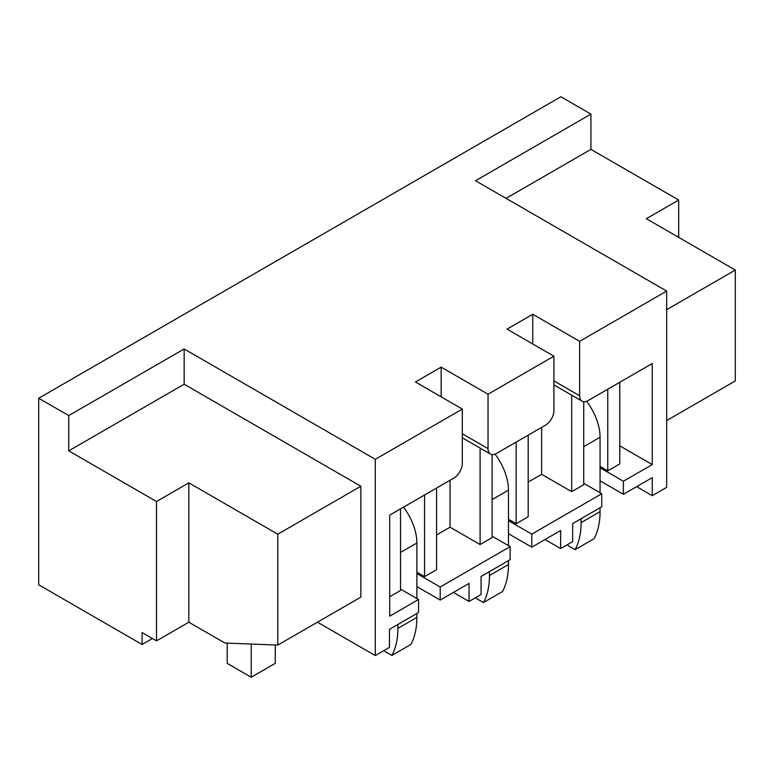 <?xml version="1.0" encoding="UTF-8"?>
<svg xmlns="http://www.w3.org/2000/svg" width="774" height="774" viewBox="0 0 774 774"><rect width="100%" height="100%" fill="white"/><g stroke="black" fill="none" stroke-linecap="round" stroke-linejoin="round"><path stroke-width="1.16" d="M553.903 356.185L488.036 394.218L488.036 448.63A11.9 6.869 120 0 0 490.503 454.077A11.9 6.869 120 0 0 496.453 453.487L545.496 425.168A11.9 6.869 120 0 0 553.903 410.597L553.903 356.185L507.028 329.114L532.754 314.263L579.629 341.334L666.666 291.082L666.666 487.359L652.24 495.679L636.605 486.662M545.012 539.546L560.637 548.563L572.663 541.626L572.663 523.582L601.746 506.786L601.746 493.735L583.722 483.334M492.119 536.208L510.153 546.618L510.153 559.67L481.06 576.466L481.06 594.509L469.044 601.446L453.419 592.429M400.526 589.091L418.55 599.502L418.55 612.553L389.467 629.349L389.467 647.393L375.284 655.578L375.284 459.311L184.154 348.968L68.751 415.59L38.7 398.242L38.7 584.796L142.077 644.481L142.077 632.542L156.503 640.872L156.503 501.513L68.751 450.845L68.751 415.59M317.437 622.19L375.284 655.578M678.682 237.366L678.682 200.031L590.93 149.372L590.93 114.117L560.879 96.76L38.7 398.242M666.666 291.082L475.536 180.739L590.93 114.117M418.55 599.502L389.709 616.162L389.709 515.116L453.893 478.051A11.9 6.869 120 0 0 462.31 463.481L462.31 409.069L375.284 459.311M462.31 409.069L415.425 381.998L441.151 367.147L441.151 396.849M488.036 394.218L441.151 367.147M360.858 486.246L277.789 534.195L277.789 645.081L360.858 597.122L360.858 486.246L184.154 384.223L184.154 348.968M579.629 341.334L579.629 395.746A11.9 6.869 120 0 0 582.096 401.193A11.9 6.869 120 0 0 588.046 400.603L652.24 363.538L652.24 464.594L619.781 445.853M532.754 314.263L532.754 343.966M541.645 427.393L541.645 474.307L528.187 482.076M652.24 464.594L623.389 481.244L623.389 494.296L600.063 480.828M623.389 481.244L600.063 467.786M623.389 494.296L652.24 477.635L652.24 495.679M601.746 493.735L531.786 534.128L531.786 547.179L508.47 533.712M531.786 534.128L508.47 520.67M531.786 547.179L560.637 530.519L560.637 548.563M510.153 546.618L440.193 587.011L440.193 600.063L416.867 586.595M440.193 587.011L416.867 573.553M440.193 600.063L469.044 583.403L469.044 601.446M450.052 480.277L450.052 527.191L436.584 534.96M424.568 494.983L424.568 576.601L436.584 569.664L436.584 488.046M480.103 448.069L480.103 544.538L450.052 527.191M424.568 576.601L416.867 572.16M389.709 596.735L400.526 590.485L400.526 508.866M516.161 442.099L516.161 523.717L508.47 519.277M480.103 544.538L492.119 537.601L492.119 454.599M607.764 389.216L607.764 470.834L600.063 466.393M571.696 395.185L571.696 491.654L583.722 484.718L583.722 401.716M516.161 523.717L528.187 516.78L528.187 435.162M571.696 491.654L541.645 474.307M619.781 382.279L619.781 463.897L607.764 470.834M590.93 149.372L506.07 198.367M666.666 309.687L735.3 270.058L735.3 380.934L666.666 420.563M735.3 270.058L646.348 218.703L678.682 200.031M152.42 638.511L142.077 644.481M184.154 384.223L68.751 450.845M277.789 645.081L224.905 643.02L188.837 622.199L156.503 640.872M277.789 534.195L188.837 482.841L156.503 501.513M188.837 482.841L188.837 622.199M227.188 643.107L227.188 663.357L251.231 677.24L251.231 644.045M251.231 677.24L275.263 663.357L275.263 644.984M586.595 401.29A40.809 23.559 60 0 1 600.063 437.252L600.063 492.767M581.071 518.725L581.071 522.624A86.533 49.962 60 0 1 575.063 549.675L594.055 538.714A86.533 49.962 60 0 0 600.063 511.653L600.063 507.754M575.063 549.675L568.097 545.651A86.533 49.962 60 0 1 567.71 544.49M495.002 454.174A40.809 23.559 60 0 1 508.47 490.136L508.47 545.651M489.478 571.609L489.478 575.508A86.533 49.962 60 0 1 483.469 602.559L502.461 591.597A86.533 49.962 60 0 0 508.47 564.536L508.47 560.637M483.469 602.559L476.494 598.534A86.533 49.962 60 0 1 476.107 597.373M403.477 507.164A40.809 23.559 60 0 1 416.867 543.019L416.867 598.534M397.875 624.492L397.875 628.391A86.533 49.962 60 0 1 391.867 655.443L410.859 644.481A86.533 49.962 60 0 0 416.867 617.42L416.867 613.521M391.867 655.443L384.901 651.418A86.533 49.962 60 0 1 384.514 650.257M553.903 380.895L579.629 395.746M462.31 433.779L488.036 448.63M583.722 446.695L600.063 437.252M581.071 522.624L600.063 511.653M492.119 499.578L508.47 490.136M489.478 575.508L508.47 564.536M400.526 552.462L416.867 543.019M397.875 628.391L416.867 617.42M553.903 384.92L582.096 401.193M462.31 437.803L490.503 454.077"/></g></svg>

